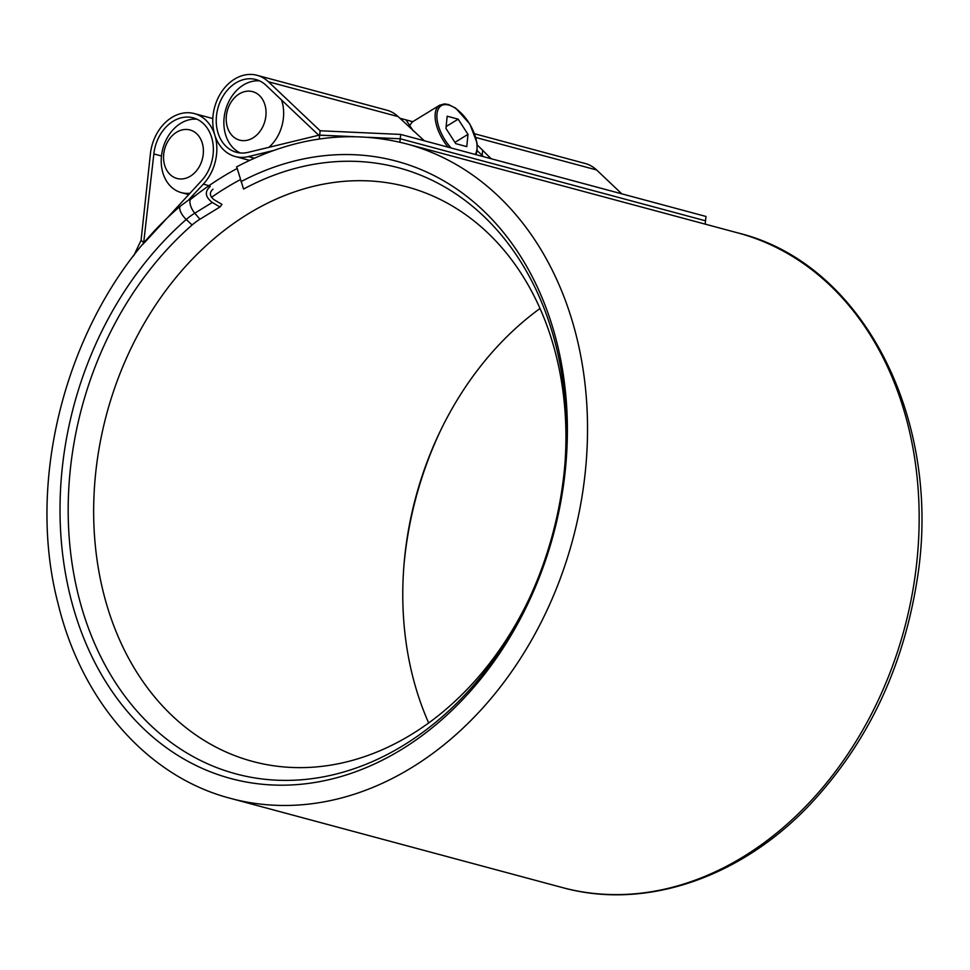 <?xml version="1.0" encoding="UTF-8"?>
<svg xmlns="http://www.w3.org/2000/svg" width="970" height="970" viewBox="0 0 970 970"><rect width="100%" height="100%" fill="white"/><g stroke="black" fill="none" stroke-linecap="round" stroke-linejoin="round"><path stroke-width="1.45" d="M424.314 140.771L398.149 116.618A42.049 32.665 -75 0 0 386.787 110.168L257.038 75.296A42.049 32.665 105 0 1 268.399 81.747L320.136 130.768L400.707 134.43L706.002 216.468L705.517 220.808M273.237 150.58L248.405 156.594A42.049 32.665 105 0 1 235.213 156.51A42.049 32.665 105 0 1 214.576 107.427A42.049 32.665 105 0 1 257.038 75.296M474.597 133.763L585.225 163.493A42.049 32.665 105 0 1 596.598 169.956L621.806 193.842M477.276 144.966L491.123 158.728M354.086 136.661L318.96 135.194M368.721 137.34L400.234 138.771L705.529 220.808L400.234 138.771L368.539 137.316M318.609 135.097L266.071 85.324A37.648 29.258 -75 0 0 255.898 79.54A37.648 29.258 -75 0 0 217.874 108.313A37.648 29.258 -75 0 0 236.353 152.266A37.648 29.258 -75 0 0 248.162 152.338L319.312 135.109L353.904 136.661M483.533 156.679L477.143 150.617M400.707 134.43L399.87 142.19M705.178 224.131L705.529 220.808M319.251 139.025L320.136 130.768M264.822 104.469A25.099 19.497 -75 0 0 230.811 102.59A25.099 19.497 -75 0 0 242.73 140.638A25.099 19.497 -75 0 0 264.822 104.469M412.759 121.735L405.957 119.904L413.39 131.059M281.53 99.971A37.648 29.258 105 0 1 281.809 100.795A37.648 29.258 105 0 1 268.92 147.307M240.257 152.957A37.648 29.258 105 0 1 225.501 110.362A37.648 29.258 105 0 1 259.62 80.898M202.172 142.772A25.099 19.497 -75 0 0 168.162 140.905A25.099 19.497 -75 0 0 180.081 178.953A25.099 19.497 -75 0 0 202.172 142.772M189.793 193.272A37.648 29.258 105 0 1 181.329 192.618A37.648 29.258 105 0 1 162.257 151.138A37.648 29.258 105 0 1 196.971 119.201M188.944 199.541L203.324 184.154A42.049 32.665 -75 0 0 216.468 142.772A42.049 32.665 -75 0 0 194.388 113.599A42.049 32.665 -75 0 0 150.398 153.903L141.087 240.245L143.681 242.706L153.854 153.939A37.648 29.258 105 0 1 193.248 117.843A37.648 29.258 105 0 1 213.024 143.972A37.648 29.258 105 0 1 201.251 181.026L144.057 243.07M133.739 255.789L141.087 240.245M143.681 242.706L142.808 244.561L143.681 242.718M455.767 143.657L445.957 128.452L447.158 116.206L458.179 119.164L467.989 134.369L466.776 146.628L455.767 143.657M448.116 147.161A31.379 15.29 -121.4 0 1 436.949 126.852A31.379 15.29 -121.4 0 1 439.665 105.209L413.487 121.226A31.379 15.29 58.6 0 0 410.383 124.718M446.139 126.524L458.179 119.164M454.918 142.36L467.989 134.369M213 189.174C209.108 192.593 209.544 196.158 214.334 199.881L221.972 204.391L219.935 206.986L199.917 219.232A62.759 48.755 -75 0 0 192.096 224.991A313.783 243.761 -75 0 0 177.34 746.9A313.783 243.761 -75 0 0 563.594 477.216A313.783 243.761 -75 0 0 243.567 189.065L237.044 167.943M219.935 206.986L212.297 202.475C205.119 196.898 204.452 191.539 210.296 186.41M440.198 431.286A313.783 243.761 -75 0 0 403.835 566.589M236.85 168.659A335.123 260.336 -75 0 0 222.639 176.795A335.123 260.336 -75 0 0 190.193 199.747M240.293 179.656A322.561 250.587 -75 0 0 226.083 187.78A322.561 250.587 -75 0 0 211.521 197.31M564.88 464.788A297.463 231.09 -75 0 0 407 186.883A297.463 231.09 -75 0 0 248.223 213.849A297.463 231.09 -75 0 0 93.666 514.245A297.463 231.09 -75 0 0 252.6 761.426A297.463 231.09 -75 0 0 528.517 600.103M540.047 308.46A297.463 231.09 -75 0 0 428.667 722.917M268.399 81.747L398.149 116.618M248.405 156.594L254.322 158.183M475.846 137.498L596.598 169.956M482.696 150.095L482.126 155.333M208.987 185.67L203.324 184.154M161.481 155.988L153.854 153.939M475.264 154.46A30.118 14.683 58.6 0 0 456.991 109.428A30.118 14.683 58.6 0 0 438.646 126.488A30.118 14.683 58.6 0 0 451.086 147.961M192.096 224.991L186.24 219.487A319.603 248.284 -75 0 0 170.538 750.622A319.603 248.284 -75 0 0 564.382 478.392A319.603 248.284 -75 0 0 240.984 181.645M562.212 887.526C644.48 910.394 739.37 878.432 808.786 805.815C866.028 745.275 901.93 671.252 916.48 583.77C944.246 423.235 864.585 263.707 738.121 232.982A338.882 263.27 -75 0 1 904.416 628.572A338.882 263.27 -75 0 1 562.212 887.526L230.593 798.395A338.882 263.27 -75 0 0 572.785 539.453A338.882 263.27 -75 0 0 406.491 143.863C349.806 129.325 293.146 137.025 236.51 166.949M212.297 202.475L194.776 213.194A68.579 53.277 -75 0 0 186.24 219.487A11.3 4.644 -131.1 0 1 180.481 206.028L191.551 197.868A11.3 5.505 58.6 0 0 194.776 213.194L199.917 219.232M235.213 156.51L249.569 160.365M412.796 121.699L399.846 118.219M188.592 194.57L181.329 192.618M212.806 118.546L194.388 113.599M475.955 154.654L477.046 151.174L477.058 143.039L469.844 124.027L455.73 108.191L448.589 104.554L444.539 103.911L439.665 105.209M230.593 798.395C147.949 776.946 81.856 701.734 58.2 604.104C22.177 468.134 75.26 295.183 180.481 206.028M738.121 232.982L406.491 143.863M196.025 195.128L191.551 197.868"/></g></svg>
